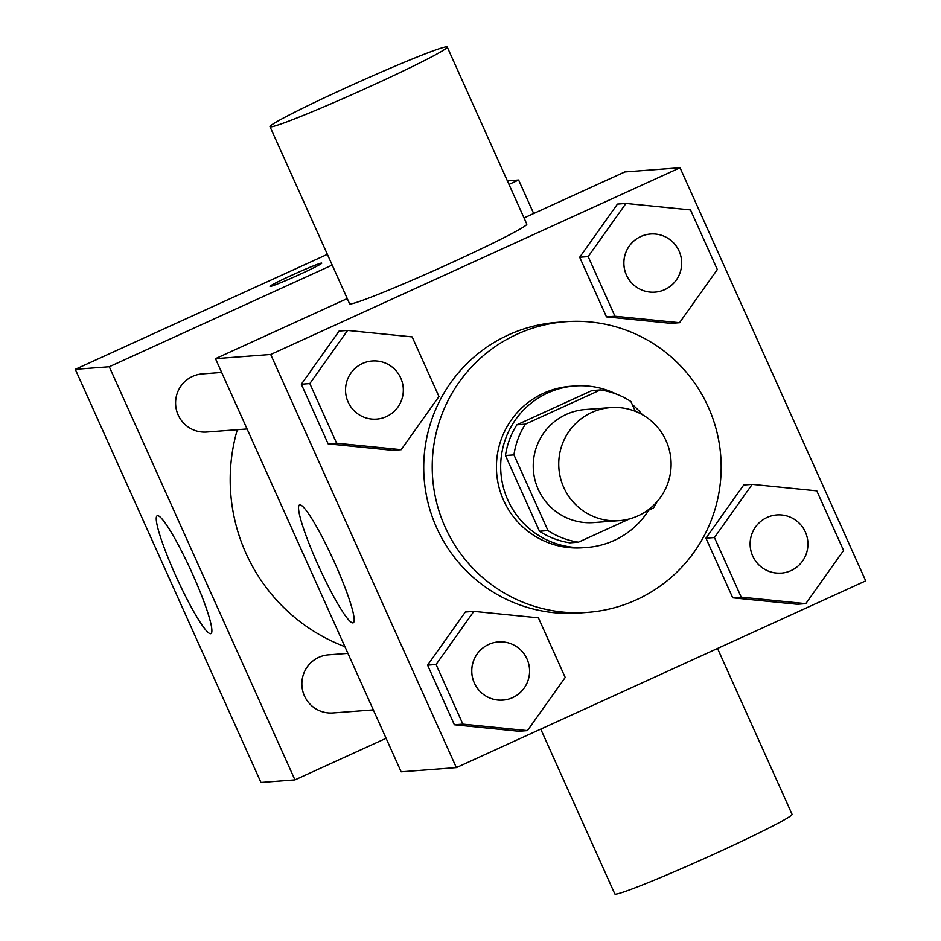 <?xml version="1.0" encoding="UTF-8"?>
<svg xmlns="http://www.w3.org/2000/svg" width="941" height="941" viewBox="0 0 941 941"><rect width="100%" height="100%" fill="white"/><g stroke="black" fill="none" stroke-linecap="round" stroke-linejoin="round"><path stroke-width="1.41" d="M591.713 412.476A56.672 56.178 -94.3 0 1 670.945 459.855A56.672 56.178 -94.3 0 1 560.507 478.134A56.672 56.178 -94.3 0 1 591.713 412.476M619.225 520.632L593.736 522.573A56.672 56.178 -94.3 0 1 566.235 414.416A56.672 56.178 -94.3 0 1 585.137 409.547L610.627 407.606M578.456 542.181L569.964 542.828A76.95 76.28 -94.3 0 1 539.475 531.23L505.458 455.526L513.951 454.879L547.98 530.583A76.95 76.28 -94.3 0 0 578.456 542.181L629.67 518.832M646.008 511.375L653.466 507.964A76.95 76.28 -94.3 0 0 657.183 501.529M635.316 411.335L630.905 401.525A76.95 76.28 -94.3 0 0 600.417 389.927L525.407 424.144A76.95 76.28 -94.3 0 0 513.951 454.879M600.417 389.927L591.924 390.574L516.915 424.791L525.407 424.144M505.458 455.526A76.95 76.28 -94.3 0 1 516.915 424.791M642.421 414.734A80.961 80.256 85.7 0 0 632.246 404.501M616.367 394.103A80.961 80.256 85.7 0 0 574.81 385.975A80.961 80.256 85.7 0 0 500.918 472.794A80.961 80.256 85.7 0 0 587.078 547.439A80.961 80.256 85.7 0 0 648.749 510.128M587.078 547.439L582.832 547.756A80.961 80.256 -94.3 0 1 498.953 487.05A80.961 80.256 -94.3 0 1 543.545 393.256A80.961 80.256 -94.3 0 1 570.552 386.292L574.81 385.975M539.475 531.23L547.98 530.583M517.021 334.231A145.737 144.467 -94.3 0 1 565.647 321.716A145.737 144.467 -94.3 0 1 720.747 456.067A145.737 144.467 -94.3 0 1 587.749 612.344A145.737 144.467 -94.3 0 1 436.753 503.059A145.737 144.467 -94.3 0 1 517.021 334.231M587.749 612.344L579.256 612.991A145.737 144.467 -94.3 0 1 428.261 503.706A145.737 144.467 -94.3 0 1 508.516 334.878A145.737 144.467 -94.3 0 1 557.154 322.363L565.647 321.716M752.2 484.368L743.708 485.015L705.938 538.181L732.733 597.806L797.298 604.275L805.802 603.64L843.571 550.473L816.764 490.849L752.2 484.368L714.431 537.534L741.226 597.159L805.802 603.64M473.852 611.356L465.348 612.003L427.59 665.158L454.385 724.782L518.95 731.263L527.442 730.616L565.212 677.461L538.417 617.825L473.852 611.356L436.083 664.511L462.878 724.135L527.442 730.616M456.361 767.609L865.708 580.868L680.037 167.745L270.69 354.475L456.361 767.609L401.148 771.808L215.477 358.674L270.69 354.475M625.941 203.444L617.449 204.091L579.68 257.246L606.475 316.882L671.051 323.351L679.543 322.704L717.313 269.549L690.506 209.914L625.941 203.444L588.172 256.599L614.979 316.235L679.543 322.704M347.594 330.42L339.101 331.067L301.332 384.222L328.127 443.858L392.691 450.327L401.195 449.68L438.965 396.526L412.158 336.89L347.594 330.42L309.824 383.575L336.619 443.211L401.195 449.68M524.031 217.912L624.812 171.944L680.037 167.745M347.241 298.568L215.477 358.674M299.838 504.846A64.776 8.01 65.5 0 1 334.255 561.883A64.776 8.01 65.5 0 1 353.24 622.801A64.776 8.01 65.5 0 1 319.081 567.188A64.776 8.01 65.5 0 1 299.485 504.941A64.776 8.01 65.5 0 1 299.838 504.846M447.246 47.05L526.819 224.111A97.158 4.376 155.8 0 1 439.988 267.926A97.158 4.376 155.8 0 1 349.582 303.755L270.008 126.706A97.158 4.376 155.8 0 1 345.876 87.842A97.158 4.376 155.8 0 1 447.246 47.05A97.158 4.376 155.8 0 1 360.415 90.865A97.158 4.376 155.8 0 1 270.008 126.706M540.746 729.11L614.826 893.95A97.158 4.376 -24.2 0 0 716.183 853.158A97.158 4.376 -24.2 0 0 792.051 814.294L717.536 648.467M344.912 646.69A178.12 176.567 -94.3 0 1 237.308 429.708M221.664 372.436L202.268 373.906A29.147 28.889 85.7 0 0 175.673 405.159A29.147 28.889 85.7 0 0 206.691 432.037L247.06 428.967M373.318 709.89L332.949 712.96A29.147 28.889 -94.3 0 1 318.799 657.347A29.147 28.889 -94.3 0 1 328.527 654.842L347.911 653.36M533.676 213.513L518.62 180.013L508.975 184.412M332.185 265.068L109.274 366.755L294.945 779.877L386.092 738.309M507.387 180.872L518.62 180.013M327.374 254.341L75.292 369.331L260.963 782.465L294.945 779.877M75.292 369.331L109.274 366.755M157.535 515.668A64.776 8.01 65.5 0 1 191.952 572.704A64.776 8.01 65.5 0 1 210.937 633.622A64.776 8.01 65.5 0 1 176.779 578.009A64.776 8.01 65.5 0 1 157.182 515.762A64.776 8.01 65.5 0 1 157.535 515.668M270.055 286.382A28.336 1.27 155.8 0 1 292.192 275.066A28.336 1.27 155.8 0 1 321.74 263.139A28.336 1.27 155.8 0 1 296.415 275.925A28.336 1.27 155.8 0 1 270.043 286.37A28.336 1.27 155.8 0 1 292.18 275.043A28.336 1.27 155.8 0 1 321.751 263.151M362.461 363.497A29.147 28.889 -94.3 0 1 372.177 360.991A29.147 28.889 -94.3 0 1 372.201 360.991A29.147 28.889 -94.3 0 1 403.242 387.857A29.147 28.889 -94.3 0 1 376.635 419.11A29.147 28.889 -94.3 0 1 376.6 419.11A29.147 28.889 -94.3 0 1 362.461 363.497M339.101 331.067L301.332 384.222L309.824 383.575M301.332 384.222L328.127 443.858L336.619 443.211M328.127 443.858L392.691 450.327M376.6 419.11L376.635 419.11A29.147 28.889 -94.3 0 1 362.497 363.485A29.147 28.889 -94.3 0 1 372.213 360.991L372.177 360.991M502.894 700.045L502.859 700.045A29.147 28.889 -94.3 0 1 502.859 700.045A29.147 28.889 -94.3 0 1 488.708 644.42A29.147 28.889 -94.3 0 1 498.436 641.915A29.147 28.889 -94.3 0 1 498.459 641.915L498.471 641.915A29.147 28.889 -94.3 0 1 529.489 668.792A29.147 28.889 -94.3 0 1 472.688 678.19A29.147 28.889 -94.3 0 1 498.471 641.915M465.348 612.003L427.59 665.158L436.083 664.511M427.59 665.158L454.385 724.782L462.878 724.135M454.385 724.782L518.95 731.263M654.96 292.133L654.983 292.133A29.147 28.889 -94.3 0 1 640.845 236.509A29.147 28.889 -94.3 0 1 650.537 234.015A29.147 28.889 -94.3 0 1 650.549 234.003L650.572 234.003A29.147 28.889 -94.3 0 1 681.59 260.88A29.147 28.889 -94.3 0 1 654.983 292.133A29.147 28.889 -94.3 0 1 654.96 292.133A29.147 28.889 -94.3 0 1 640.809 236.509A29.147 28.889 -94.3 0 1 650.572 234.003M617.449 204.091L579.68 257.246L588.172 256.599M579.68 257.246L606.475 316.882L614.979 316.235M606.475 316.882L671.051 323.351M781.242 573.069L781.206 573.069A29.147 28.889 -94.3 0 1 781.206 573.069A29.147 28.889 -94.3 0 1 767.068 517.444A29.147 28.889 -94.3 0 1 776.784 514.939A29.147 28.889 -94.3 0 1 776.807 514.939A29.147 28.889 -94.3 0 1 807.848 541.804A29.147 28.889 -94.3 0 1 751.047 551.203A29.147 28.889 -94.3 0 1 776.819 514.939L776.819 514.939M743.708 485.015L705.938 538.181L714.431 537.534M705.938 538.181L732.733 597.806L741.226 597.159M732.733 597.806L797.298 604.275"/></g></svg>
